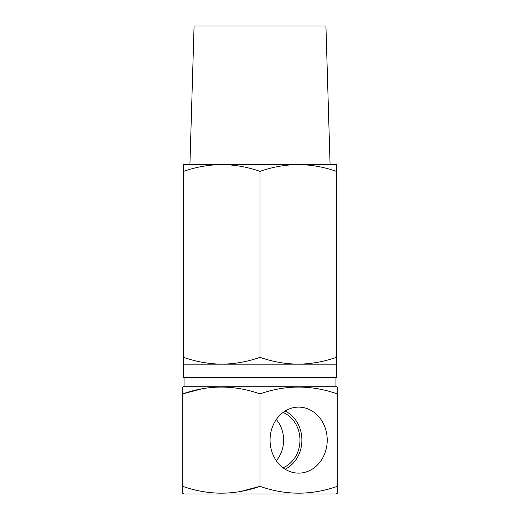 <?xml version="1.0" encoding="UTF-8"?>
<svg xmlns="http://www.w3.org/2000/svg" width="520" height="520" viewBox="0 0 520 520"><rect width="100%" height="100%" fill="white"/><g stroke="black" fill="none" stroke-linecap="round" stroke-linejoin="round"><path stroke-width="0.78" d="M184.041 377.41L184.041 386.243M335.959 377.41L335.959 386.243M276.308 460.707A29.322 25.396 90 0 0 283.621 440.122A29.322 25.396 90 0 0 276.308 419.536M283.036 467.766A29.322 25.396 90 0 0 299.962 440.122A29.322 25.396 90 0 0 283.036 412.477M327.223 440.122A33.001 28.581 90 0 0 297.161 407.166A33.001 28.581 90 0 0 270.062 440.122A33.001 28.581 90 0 0 297.161 473.076A33.001 28.581 90 0 0 327.223 440.122M285.155 469.216A31.558 27.326 90 0 0 301.892 440.122A31.558 27.326 90 0 0 285.155 411.028M184.008 494L335.991 494L337.285 493.253L337.285 486.35C311.584 495.417 285.825 495.417 260 486.35C234.306 495.417 208.54 495.417 182.715 486.35L182.715 493.253L184.008 494M182.715 386.99L182.715 393.894L182.715 386.99L184.008 386.243L335.991 386.243L337.285 386.99L337.285 393.894L337.285 386.99M201.838 388.85L182.715 393.894C208.416 384.826 234.175 384.826 260 393.894C285.695 384.826 311.461 384.826 337.285 393.894L337.285 486.35M240.877 491.394L260 486.35L260 393.894M182.715 486.35L182.715 393.894M330.077 164.548L325.93 26L194.071 26L189.924 164.548M183.599 171.373L183.599 164.548L336.401 164.548L336.401 171.373C323.928 166.998 311.194 164.723 298.2 164.548C285.175 164.73 272.441 167.005 260 171.373C247.526 166.998 234.793 164.723 221.8 164.548C208.774 164.73 196.04 167.005 183.599 171.373L183.599 357.338C196.072 361.706 208.806 363.981 221.8 364.163L183.599 364.163L183.599 377.41L336.401 377.41L336.401 364.163L221.8 364.163C234.826 363.981 247.559 361.706 260 357.338C272.474 361.706 285.207 363.981 298.2 364.163C311.226 363.981 323.96 361.706 336.401 357.338L336.401 364.163M336.401 171.373L336.401 357.338M260 171.373L260 357.338M183.599 364.163L183.599 357.338"/></g></svg>
